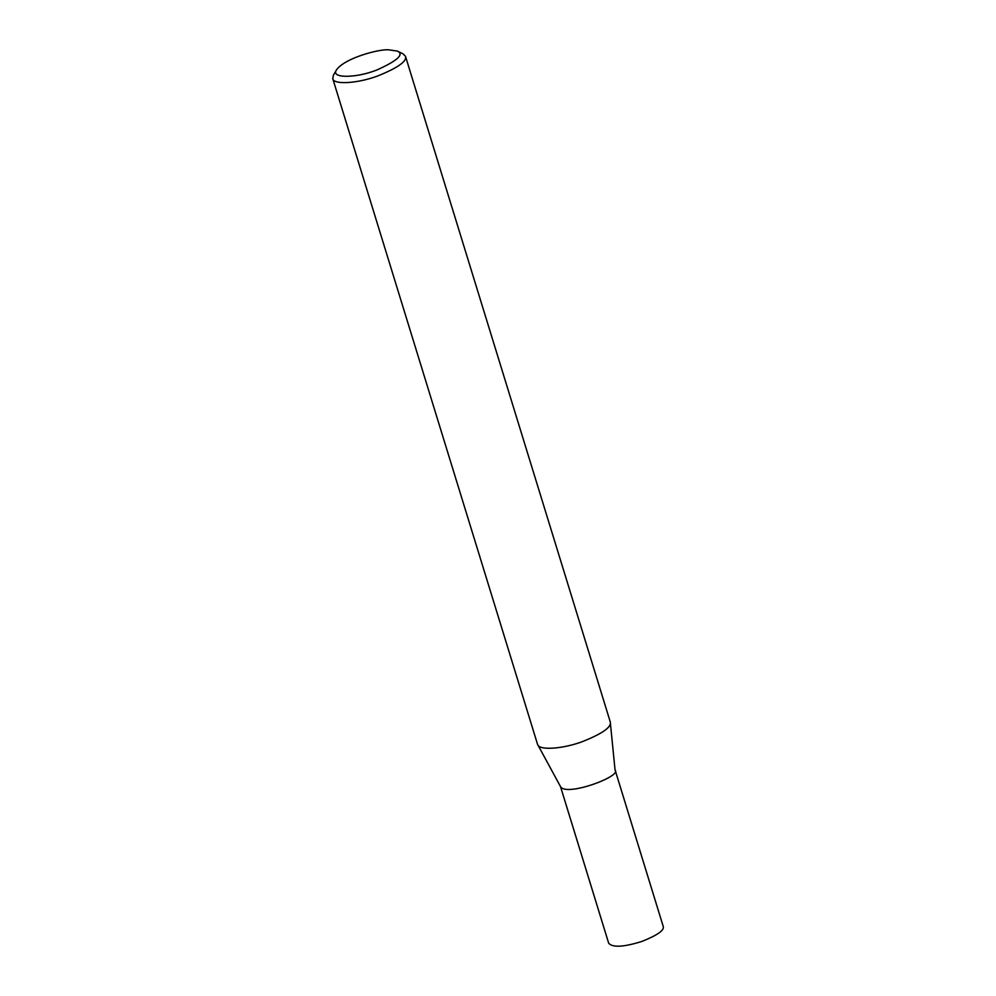 <?xml version="1.0" encoding="UTF-8"?>
<svg xmlns="http://www.w3.org/2000/svg" width="996" height="996" viewBox="0 0 996 996"><rect width="100%" height="100%" fill="white"/><g stroke="black" fill="none" stroke-linecap="round" stroke-linejoin="round"><path stroke-width="1.49" d="M397.354 51.082L402.919 53.734L405.484 56.274L610.262 721.913L615.055 770.008C622.263 776.058 566.712 796.875 560.599 786.765L537.529 744.286L332.764 78.659L333.448 75.098L336.561 69.795C344.927 57.905 379.426 48.941 388.552 49.8L397.354 51.082C404.426 54.307 397.641 60.594 376.986 69.944C355.46 78.522 330.062 78.335 336.561 69.795M614.968 769.559L663.236 926.467C664.531 930.202 657.472 935.169 642.084 941.369C623.782 947.109 612.652 947.744 608.693 943.249L560.424 786.33M610.386 722.523C611.058 727.615 601.484 734.077 581.664 741.908C562.516 748.868 539.844 750.511 537.778 744.859M405.484 56.274C407.202 61.254 397.802 67.877 377.272 76.144C357.303 83.502 333.598 84.946 332.764 78.659"/></g></svg>
